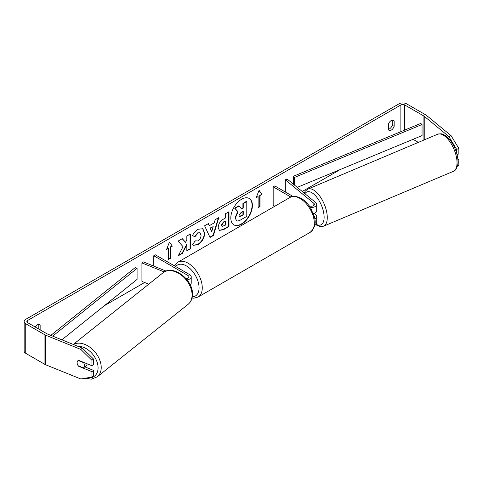 <?xml version="1.0" encoding="UTF-8"?>
<svg xmlns="http://www.w3.org/2000/svg" width="483" height="483" viewBox="0 0 483 483"><rect width="100%" height="100%" fill="white"/><g stroke="black" fill="none" stroke-linecap="round" stroke-linejoin="round"><path stroke-width="0.72" d="M166.08 271.09L143.222 261.852L141.924 262.921L164.25 271.947M141.924 262.921L141.924 281.402L148.77 284.167M187.09 279.868A5.434 3.133 0 0 0 191.214 276.825A5.434 3.133 0 0 0 189.626 274.604L155.375 254.831L153.775 255.755L153.775 266.115M186.088 278.643A3.17 1.829 0 0 0 188.95 276.825A3.17 1.829 0 0 0 188.026 275.527L153.775 255.755M190.217 284.922A5.434 3.133 0 0 0 191.214 283.104L191.214 276.825M87.127 363.79A4.528 3.073 51.4 0 1 86.246 365.643L83.65 367.714A4.528 3.073 51.4 0 1 83.444 367.865L78.149 365.722A4.528 3.073 51.4 0 1 77.123 362.679A4.528 3.073 51.4 0 1 77.974 360.668M78.222 360.499L83.511 362.636A4.528 3.073 51.4 0 1 84.537 365.679A4.528 3.073 51.4 0 1 83.65 367.714M233.814 224.824A15.269 8.815 120 0 0 241.289 223.979A15.269 8.815 120 0 0 251.22 210.673A15.269 8.815 120 0 0 249.083 198.386M241.609 224.166A15.269 8.815 120 0 0 251.583 210.709A15.269 8.815 120 0 0 249.24 198.477A15.269 8.815 120 0 0 241.609 199.231A15.269 8.815 120 0 0 231.635 212.689A15.269 8.815 120 0 0 233.977 224.921A15.269 8.815 120 0 0 241.609 224.166M340.286 169.515L302.237 191.479M175.069 264.901L173.94 265.553M144.61 282.489L104.262 305.781M448.834 136.544L451.062 135.645L458.85 148.468L456.622 149.368L448.834 136.544L424.231 116.258A2.717 1.57 0 0 0 423.923 116.047L404.724 104.962A2.717 1.57 0 0 0 400.878 104.962L27.664 320.434A2.717 1.57 0 0 0 26.867 321.545A2.717 1.57 0 0 0 27.664 322.656L46.863 333.741A2.717 1.57 0 0 0 47.225 333.916L82.37 348.122L93.491 359.02L93.491 364.448L91.933 365.734L91.933 360.306L80.812 349.408L82.37 348.122M183.057 246.656L178.215 255.809L182.417 253.382L186.83 244.839L186.83 250.84L190.374 248.787L190.374 234.007L186.83 236.054L186.83 239.876L185.526 242.297L182.308 238.662L178.046 241.12L183.057 246.656M209.308 225.694L214.271 222.832L215.17 219.687L218.835 217.573L213.42 235.499L210.02 237.461L204.605 225.79L208.384 223.611L209.308 225.694L208.191 223.72M388.398 124.234A4.528 2.614 -60 0 1 393.542 120.261A4.528 2.614 -60 0 1 394.158 120.907L394.158 126.347A4.528 2.614 -60 0 1 391.278 130.096A4.528 2.614 -60 0 1 389.014 130.319A4.528 2.614 -60 0 1 388.398 129.673L388.398 124.234M40.143 329.859L40.143 325.294A4.528 2.614 120 0 0 39.528 324.648A4.528 2.614 120 0 0 35.168 326.985M166.581 249.476L169.461 242.049L172.34 246.149L170.421 247.254L170.421 258.345L168.501 259.456L168.501 248.365L166.581 249.476M260.041 195.512L261.961 194.401L259.081 190.308L256.201 197.728L258.121 196.623L258.121 207.708L260.041 206.603L260.041 195.512L259.721 195.325L259.721 206.416L260.041 206.603M218.189 227.535L218.189 227.493C218.431 223.834 220.266 221.003 223.695 218.992L225.452 217.978L225.452 213.758L228.996 211.705L228.996 226.491L223.514 229.66L219.367 230.397L218.189 227.535M195.198 240.83L198 240.945C199.914 239.616 200.934 237.727 201.055 235.275L200.065 232.83L198 233.048L195.108 236.507L192.439 235.855C193.514 233.162 195.404 230.959 198.108 229.244L202.812 228.731L204.714 233.12C204.4 238.016 202.154 241.88 197.964 244.706L193.26 245.334L192.53 244.76L195.198 240.83L195.464 241.035M392.238 120.098L392.238 125.236A4.528 2.614 -60 0 1 389.358 128.985A4.528 2.614 -60 0 1 388.398 129.372M451.062 135.645L426.453 115.359A5.434 3.133 0 0 0 425.843 114.936L406.644 103.851A5.434 3.133 0 0 0 398.958 103.851L25.744 319.329A5.434 3.133 0 0 0 24.15 321.545A5.434 3.133 0 0 0 25.744 323.761L44.943 334.852A5.434 3.133 0 0 0 45.668 335.202L80.812 349.408M38.223 328.754L38.223 324.485M418.338 142.388L413.031 139.327M24.15 321.545L24.15 351.111A5.434 3.133 0 0 0 25.744 353.333L44.943 364.417A5.434 3.133 0 0 0 45.668 364.768L80.812 378.974L91.933 377.072L93.491 375.786L93.491 370.358L91.933 371.644L91.933 377.072M77.334 364.073A4.528 3.025 50.5 0 1 77.932 360.698A4.528 3.025 50.5 0 1 78.584 360.336L91.933 365.734M91.933 371.644L78.584 366.247A4.528 3.025 50.5 0 1 78.186 365.74M93.491 359.02L91.933 360.306M84.76 366.832L93.491 370.358M456.622 149.368L456.622 152.984M457.95 160.175L458.85 159.807L458.85 165.234L457.534 165.766M457.069 154.614L458.85 153.896L458.85 148.468M458.85 159.807L457.854 158.985M394.158 120.907L392.673 120.05M394.158 126.347L392.238 125.236M40.143 325.294L38.658 324.437M235.094 217.7L237.733 211.584L234.672 208.185L234.992 208.372L239.097 205.999L241.681 208.994L243.239 208.095L243.239 203.609L246.795 201.556L246.795 216.372L240.727 219.874C238.783 220.966 237.394 221.238 236.549 220.677L235.094 217.7L235.414 217.881L238.053 211.771L234.992 208.372M239.097 205.999L238.777 205.818L234.672 208.185M241.47 208.747L242.919 207.913L242.919 203.421L246.475 201.369L246.795 201.556M236.259 220.508L235.414 217.881M242.919 203.421L243.239 203.609M242.919 207.913L243.239 208.095M237.733 211.584L238.053 211.771M169.394 242.225L172.34 246.149M172.02 245.962L170.101 247.073L170.421 247.254M170.101 247.073L170.101 258.157L170.421 258.345M168.501 259.081L170.101 258.157M166.762 248.999L168.501 248.365M259.721 206.416L258.121 207.34M256.388 197.251L258.121 196.623M259.721 195.325L261.961 194.401M261.641 194.22L259.015 190.477M218.382 217.839L213.1 235.318L213.42 235.499M213.1 235.318L209.882 237.171M213.184 226.63L210.008 228.097L211.747 231.635L213.184 226.63L210.328 228.278L211.747 231.635M210.008 228.097L210.328 228.278M228.676 211.892L228.676 226.304L228.996 226.491M228.676 226.304L223.194 229.473L219.21 230.294M225.452 221.19L223.768 222.162L221.739 225.253L222.168 226.376L225.452 225.096L225.452 221.19L225.132 221.003L223.448 221.975L221.419 225.072L222.023 226.261M182.206 238.723L185.526 242.297M186.83 250.466L190.374 248.787M190.054 248.606L190.054 234.189M178.493 255.278L182.097 253.201L186.51 244.658L186.83 244.839M182.097 253.201L182.417 253.382M202.649 228.646L204.394 232.933C204.08 237.829 201.834 241.693 197.644 244.519L193.103 245.237M199.896 232.752L197.68 232.86L194.788 236.326L195.108 236.507M194.788 236.326L192.482 235.758M238.988 215.527L239.375 216.529L240.914 216.215L243.239 214.869L243.239 211.312L240.896 212.665L238.988 215.527M239.23 216.414L243.239 214.869M242.919 214.681L242.919 211.5M314.711 218.998A5.434 3.133 0 0 0 316.691 216.577A5.434 3.133 0 0 0 315.707 214.778L313.998 213.371M309.054 205.698A3.17 1.829 180 0 0 312.495 206.066A3.17 1.829 180 0 0 314.427 204.381A3.17 1.829 180 0 0 313.853 203.331L285.32 179.809L287.174 179.06L315.707 202.582A5.434 3.133 180 0 1 316.691 204.381A5.434 3.133 180 0 1 310.255 207.467M316.691 216.577L316.691 222.862A5.434 3.133 180 0 1 314.687 225.295M314.33 217.03A3.17 1.829 0 0 0 314.427 216.577A3.17 1.829 0 0 0 313.962 215.629M274.791 206.241L273.167 205.305L273.167 186.824L274.767 185.901L293.006 196.43M290.851 197.034L273.167 186.824M316.691 204.381L316.691 210.666A5.434 3.133 180 0 1 313.286 213.577M285.32 179.809L285.32 191.999M316.244 211.904A4.528 2.071 67.1 0 1 315.622 212.592L315.435 212.671M297.256 187.368L422.045 135.59L422.045 124.499L420.723 123.437L293.302 176.313L293.302 184.108M422.045 124.499L294.618 177.376L294.618 185.2M294.618 177.376L293.302 176.313M50.83 335.377L135.24 267.564L137.081 268.331L137.081 279.416L61.866 339.833M52.689 336.126L137.081 268.331M188.026 275.527L188.026 278.117M73.265 344.439L163.012 272.798A20.141 13.687 51.4 0 1 181.379 275.171A20.141 13.687 51.4 0 1 192.083 295.216A20.141 13.687 51.4 0 1 188.147 304.284L97.288 376.812A20.141 13.687 -128.6 0 0 101.225 367.738A20.141 13.687 -128.6 0 0 91.353 348.364A20.141 13.687 -128.6 0 0 73.392 344.494M77.66 346.22A17.883 12.147 51.4 0 1 98.073 368.028A17.883 12.147 51.4 0 1 87.103 377.899M400.878 104.962L400.878 131.672M27.664 320.434L27.664 322.656M45.668 335.202L45.668 364.768M404.724 104.962L404.724 130.078M423.923 116.047L423.923 140.028M424.231 116.258L424.231 139.901M25.744 323.761L25.744 353.333M44.943 334.852L44.943 364.417M235.094 217.658L235.414 217.845M223.194 229.473L223.514 229.66M221.419 225.114L221.739 225.295M223.448 221.975L223.768 222.162M221.419 225.072L221.739 225.253M204.394 232.891L204.714 233.078M204.394 232.933L204.714 233.12M197.644 244.519L197.964 244.706M197.68 232.86L198 233.048M240.594 216.028L240.914 216.215M313.853 203.331L313.853 205.432M310.128 232.359A20.141 11.628 -120 0 0 313.213 216.221A20.141 11.628 -120 0 0 300.052 198.471A20.141 11.628 -120 0 0 289.981 197.469C292.257 195.663 295.988 195.959 301.187 198.356C305.057 200.662 308.323 204.11 310.992 208.686L314.294 216.885C316.341 222.868 314.952 228.024 310.128 232.359L198.096 297.039L193.84 298.18L192.041 298.053M289.981 197.469L177.955 262.148A20.141 11.628 60 0 1 188.026 263.15A20.141 11.628 60 0 1 201.182 280.901A20.141 11.628 60 0 1 198.096 297.039M192.288 296.84A17.883 10.324 -120 0 0 198.7 284.119A17.883 10.324 -120 0 0 186.426 265.922A17.883 10.324 -120 0 0 175.715 266.574M457.033 162.318A20.141 9.219 -112.9 0 0 449.969 141.863A20.141 9.219 -112.9 0 0 437.634 134.238C443.43 133.079 442.881 134.666 445.477 135.675C448.067 137.498 450.422 140.167 452.541 143.686C455.94 149.513 457.763 155.351 457.993 161.207C458.548 163.954 456.344 170.897 453.32 171.344A20.141 9.219 -112.9 0 0 457.033 162.318M437.634 134.238L307.876 189.082A20.141 9.219 67.1 0 1 320.211 196.708A20.141 9.219 67.1 0 1 327.269 217.163A20.141 9.219 67.1 0 1 323.556 226.189L453.32 171.344M316.111 224.269A17.883 8.181 -112.9 0 0 324.117 216.879A17.883 8.181 -112.9 0 0 316.347 196.726A17.883 8.181 -112.9 0 0 304.936 193.701M97.288 376.812L91.492 379.149L84.718 378.31M188.147 304.284C190.972 301.905 192.421 298.645 192.494 294.491C193.345 279.905 173.143 263.984 163.012 272.798M222.168 226.376L221.848 226.195M200.065 232.83L199.745 232.643M177.955 262.148L174.502 265.873M307.876 189.082L305.286 191.123L304.175 193.079M315.653 224.71L320.32 226.63L323.556 226.189"/></g></svg>
